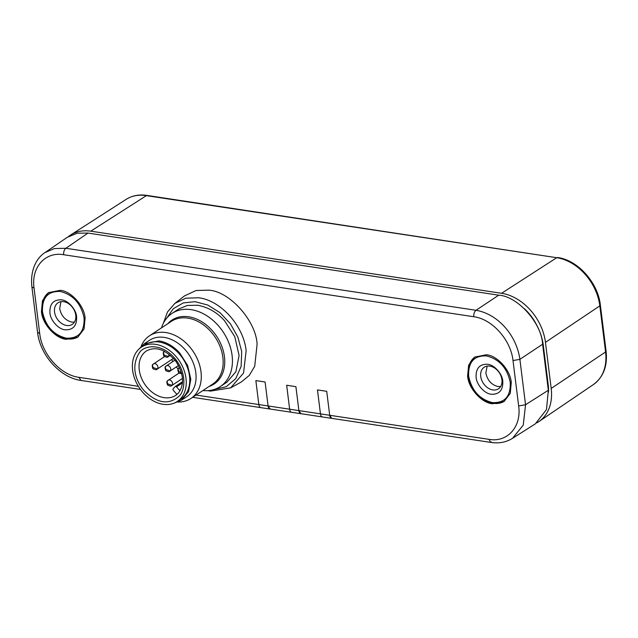 <?xml version="1.0" encoding="UTF-8"?>
<svg xmlns="http://www.w3.org/2000/svg" width="638" height="638" viewBox="0 0 638 638"><rect width="100%" height="100%" fill="white"/><g stroke="black" fill="none" stroke-linecap="round" stroke-linejoin="round"><path stroke-width="0.96" d="M486.395 354.768C497.217 355.454 510.599 370.407 511.269 382.561L510.264 393.359L504.108 401.462L492.496 403.758C481.674 403.072 468.292 388.119 467.622 375.965L468.635 365.167L474.792 357.057L486.395 354.768M475.143 356.833A26.605 19.714 -123.4 0 0 470.254 383.007A26.605 19.714 -123.4 0 0 493.198 403.296A26.605 19.714 -123.4 0 0 504.451 401.23M60.219 290.322C71.041 291.008 84.423 305.961 85.093 318.115L84.08 328.913L77.924 337.016L66.32 339.312C55.498 338.626 42.108 323.673 41.446 311.519L42.451 300.721L48.608 292.619L60.219 290.322M48.966 292.387A26.605 19.714 -123.4 0 0 44.07 318.561A26.605 19.714 -123.4 0 0 67.022 338.85A26.605 19.714 -123.4 0 0 78.275 336.784M163.36 323.275L167.507 311.926L174.868 303.409L185.841 298.185L198.753 297.771C220.892 300.49 243.612 325.874 246.148 350.725L243.541 373.078L230.637 387.872L210.381 391.118L207.844 390.647M174.868 303.401L184.486 295.912L196.113 290.497L208.817 290.17C229.608 291.311 255.982 320.778 257.106 344.129L254.729 366.212L249.267 375.439L241.3 381.971L230.637 387.872M468.651 376.117C468.117 362.129 474.082 355.398 486.539 355.916C499.347 359.218 507.242 368.046 510.24 382.409C510.775 396.397 504.81 403.128 492.353 402.602C479.553 399.308 471.649 390.48 468.651 376.117M42.475 311.671C41.941 297.683 47.906 290.952 60.363 291.478C73.163 294.772 81.066 303.6 84.064 317.963C84.599 331.951 78.633 338.682 66.177 338.156C53.369 334.862 45.473 326.034 42.475 311.671M166.582 318.322L173.329 308.688L183.178 302.938L195.1 301.686L207.829 305.06L220.03 312.692L230.422 323.793L237.902 337.191L241.69 351.474L241.14 366.371L235.741 378.645L226.179 386.74L213.658 389.627M487.584 364.274C494.227 364.721 502.369 373.812 502.8 381.285C503.095 390.209 499.267 394.531 491.316 394.244C484.665 393.805 476.53 384.714 476.1 377.241C475.804 368.317 479.632 363.995 487.584 364.274M492.807 389.922A12.927 9.578 -123.4 0 0 498.445 388.813A12.927 9.578 -123.4 0 0 501.037 376.101A12.927 9.578 -123.4 0 0 489.84 366.124A12.927 9.578 -123.4 0 0 484.202 367.233A12.927 9.578 -123.4 0 0 481.61 379.945A12.927 9.578 -123.4 0 0 492.807 389.922M61.4 299.828C68.051 300.275 76.185 309.366 76.616 316.839C76.911 325.763 73.083 330.085 65.132 329.806C58.481 329.36 50.346 320.268 49.916 312.795C49.62 303.871 53.448 299.549 61.4 299.828M66.623 325.484A12.927 9.578 -123.4 0 0 72.269 324.367A12.927 9.578 -123.4 0 0 74.861 311.655A12.927 9.578 -123.4 0 0 63.664 301.678A12.927 9.578 -123.4 0 0 58.018 302.787A12.927 9.578 -123.4 0 0 55.426 315.499A12.927 9.578 -123.4 0 0 66.623 325.484M161.502 327.868A43.823 32.466 56.6 0 1 172.005 313.433A43.823 32.466 56.6 0 1 191.121 309.653A43.823 32.466 56.6 0 1 229.09 343.491A43.823 32.466 56.6 0 1 220.293 386.564A43.823 32.466 56.6 0 1 202.884 390.56M172.005 313.433L178.672 309.031L187.381 305.45L197.788 305.251C208.355 307.317 217.319 312.54 224.68 320.914L234.784 336.697L239.09 355.438L235.877 371.755L226.961 382.162L220.293 386.564M487.145 366.108L485.861 373.031C487.416 380.32 491.451 384.818 497.943 386.532L500.639 386.54M60.969 301.67L59.677 308.585C61.24 315.874 65.267 320.372 71.767 322.086L74.455 322.102M141.157 346.298A37.562 27.833 56.6 0 1 149.499 335.795A37.562 27.833 56.6 0 1 165.88 332.558A37.562 27.833 56.6 0 1 198.426 361.555A37.562 27.833 56.6 0 1 190.882 398.479A37.562 27.833 56.6 0 1 177.946 402.02M138.781 349.241L144.196 343.794L149.459 340.317A33.806 25.049 56.6 0 1 164.205 337.406A33.806 25.049 56.6 0 1 193.497 363.508A33.806 25.049 56.6 0 1 186.711 396.732L181.447 400.209L174.31 403.056M144.196 343.794L158.95 340.875C166.574 342.151 173.488 346.179 179.693 352.958L187.628 365.462L190.794 379.227L188.601 391.596L181.447 400.209M68.561 236.467A46.949 34.787 56.6 0 1 70.571 235.039A46.949 34.787 56.6 0 1 90.779 231.171L501.556 293.289A46.949 34.787 56.6 0 1 545.45 342.335L551.192 388.446A46.949 34.787 56.6 0 1 538.823 421.614A46.949 34.787 56.6 0 1 536.71 422.906M524.34 308.656A42.571 31.541 56.6 0 1 536.733 325.165A47.579 35.25 56.6 0 1 543.313 345.405L548.194 384.602A47.579 35.25 56.6 0 1 548.544 392.179M536.733 325.165A47.579 35.25 -123.4 0 0 533.049 319.104M535.011 322.142A41.303 30.608 -123.4 0 0 528.168 312.692M548.345 390.257L546.479 409.564L535.314 423.863L512.497 438.346L523.248 425.131L525.545 404.731L519.89 359.346L542.611 344.225L548.345 390.257L525.545 404.731L518.654 405.943C521.693 426.647 507.505 442.668 489.059 439.359L490.494 442.222L492.281 442.613C499.769 443.474 506.508 442.054 512.497 438.346M31.9 286.901L37.554 332.286C39.955 354.991 60.227 377.768 80.986 380.439L78.929 377.337C60.61 375.088 41.813 354.082 39.715 333.522L34.061 288.137L31.9 286.901C29.962 269.722 36.972 257.6 44.979 252.592L67.142 237.376L77.23 233.205L88.012 233.069L498.717 295.179C517.53 296.128 541.67 323.099 542.611 344.225M498.717 295.179L475.996 310.291C497.64 313.904 516.557 335.038 519.89 359.346L513 360.558L518.654 405.943M44.987 252.592L54.461 248.541L65.866 248.278L475.996 310.291C474.345 311.703 473.603 313.856 473.787 316.743C492.105 318.992 510.902 339.998 513 360.558M34.061 288.137C31.023 267.426 45.202 251.412 63.656 254.721L473.787 316.743M491.451 441.982L490.59 442.373L331.752 418.361A5.008 2.799 -81.4 0 1 329.694 415.274L331.752 418.353A5.008 2.799 -81.4 0 0 331.967 418.392M270.345 409.07A5.008 2.799 -81.4 0 1 270.137 409.054L268.08 405.943L265.097 381.995L255.854 380.599L258.837 404.556L196.073 395.05M268.08 405.959L258.837 404.556A5.008 2.799 98.6 0 0 260.894 407.658L270.137 409.054A5.008 2.799 -81.4 0 1 268.08 405.959L265.097 381.995L255.854 380.599L258.837 404.54M301.152 413.727A5.008 2.799 -81.4 0 1 300.945 413.711A5.008 2.799 -81.4 0 1 298.887 410.617L295.904 386.66L286.661 385.256L289.644 409.205A5.008 2.799 98.6 0 0 291.702 412.315L300.945 413.711L298.887 410.601L295.904 386.66L286.661 385.256L289.644 409.205L268.08 405.943M298.887 410.601L320.451 413.863L317.469 389.922L326.712 391.317L329.694 415.258L326.712 391.317L317.469 389.922L320.451 413.879A5.008 2.799 98.6 0 0 322.509 416.973L331.752 418.368M178.975 396.286L179.079 396.158C184.175 392.083 188.417 373.852 174.078 357.487C159.356 341.561 143.223 346.562 139.658 352.351L139.555 352.471C126.372 372.903 144.986 391.716 144.555 391.15C157.355 403.423 168.831 405.138 178.975 396.286M171.758 359.505A26.605 19.714 -123.4 0 0 172.794 361.594M176.311 366.922A26.605 19.714 -123.4 0 0 177.611 368.461A26.605 19.714 -123.4 0 0 178.106 369.003M175.554 355.98A32.554 24.124 -123.4 0 0 141.381 347.152A32.554 24.124 -123.4 0 0 143.079 392.657A32.554 24.124 -123.4 0 0 177.252 401.477A32.554 24.124 -123.4 0 0 175.554 355.98M177.252 401.477L180.761 399.165A32.554 24.124 -123.4 0 0 179.063 353.659A32.554 24.124 -123.4 0 0 144.89 344.839L141.381 347.152M175.729 395.361A26.605 19.714 56.6 0 1 147.793 388.143A26.605 19.714 56.6 0 1 143.383 353.611A26.605 19.714 56.6 0 1 146.413 350.956C155.816 345.979 165.633 349.441 175.865 361.323C183.776 373.932 184.645 384.467 178.473 392.944L175.729 395.361A26.605 19.714 56.6 0 0 176.973 394.436L173.369 390.416A1.252 0.925 56.6 0 1 173.169 388.781L175.043 386.668A1.252 0.925 -123.4 0 1 176.495 386.883L180.012 390.815M167.746 323.745A38.296 28.375 56.6 0 1 188.665 316.783A38.296 28.375 56.6 0 1 212.318 330.651A38.296 28.375 56.6 0 1 209.136 386.429M190.882 398.479L212.757 384.044A37.562 27.833 -123.4 0 0 210.955 331.712A37.562 27.833 -123.4 0 0 187.755 318.115A37.562 27.833 -123.4 0 0 171.367 321.353L149.499 335.795M90.779 231.171L146.78 195.387C139.068 194.263 132.186 195.595 126.133 199.383A46.088 34.157 56.6 0 1 145.966 195.587L556.743 257.704L146.78 195.387M501.556 293.289L556.743 257.704A46.088 34.157 56.6 0 1 599.832 305.857L600.358 305.092C598.021 282.698 577.837 260.065 557.556 257.505M545.45 342.335L599.832 305.857L605.574 351.969L606.1 351.203L600.358 305.092M551.192 388.446L605.574 351.969A46.088 34.157 56.6 0 1 593.436 384.531C603.428 377.106 607.655 365.997 606.1 351.203M548.194 384.602L547.683 384.945M542.802 345.748L543.313 345.405M88.012 233.069L65.866 248.278C64.207 249.689 63.473 251.835 63.656 254.721M37.554 332.286L39.715 333.522M138.374 386.325L78.929 377.337M489.059 439.359L320.451 413.879M289.644 409.213L298.887 410.617M172.029 385.272L168.129 384.092C166.957 382.593 166.845 381.412 167.802 380.551A3.19 2.369 56.6 0 1 168.153 380.248A3.19 2.369 56.6 0 1 171.51 381.109A3.19 2.369 56.6 0 1 172.029 385.272A3.19 2.369 56.6 0 1 171.678 385.575L182.476 378.446M157.395 368.923L153.495 367.743C152.322 366.244 152.211 365.064 153.176 364.202A3.19 2.369 56.6 0 1 153.527 363.899A3.19 2.369 56.6 0 1 156.876 364.761A3.19 2.369 56.6 0 1 157.395 368.923A3.19 2.369 56.6 0 1 157.044 369.227L173.472 358.381M164.213 351.737A3.19 2.369 56.6 0 1 164.564 351.426A3.19 2.369 56.6 0 1 164.62 351.394L164.213 351.737C163.256 352.591 163.36 353.771 164.54 355.278L168.44 356.451A3.19 2.369 56.6 0 1 168.089 356.762L170.306 355.294M181.527 373.031L179.166 371.627C177.994 370.12 177.89 368.939 178.847 368.086A3.19 2.369 56.6 0 1 179.198 367.783A3.19 2.369 56.6 0 1 179.549 367.6M170.234 370.861L166.335 369.681C165.162 368.182 165.051 367.002 166.008 366.14A3.19 2.369 56.6 0 1 166.358 365.837A3.19 2.369 56.6 0 1 169.716 366.706A3.19 2.369 56.6 0 1 170.234 370.861A3.19 2.369 56.6 0 1 169.883 371.164L178.488 365.486M182.452 382.952L176.495 386.883M168.879 354.138A3.19 2.369 56.6 0 1 168.44 356.451M179.087 373.031L167.802 380.551M164.452 356.682L153.176 364.202M179.533 367.56L178.847 368.086M174.971 360.151L166.008 366.14M126.133 199.383L70.571 235.039M593.436 384.531L538.823 421.614M80.986 380.439L140.456 389.427M192.636 397.322L260.687 407.61M270.137 409.038L291.494 412.268M300.945 413.695L322.302 416.925M182.548 381.684L175.179 386.548M167.523 380.798C166.646 381.022 166.654 382.441 167.547 385.049C170.027 386.197 171.407 386.373 171.678 385.575M152.897 364.442C152.019 364.673 152.019 366.092 152.913 368.7C155.401 369.849 156.773 370.024 157.044 369.227M163.934 351.977C163.057 352.208 163.065 353.627 163.958 356.227C166.438 357.376 167.818 357.551 168.089 356.762M178.568 368.325L177.795 370L178.584 372.584L179.94 373.469L181.663 373.557M165.728 366.387C164.851 366.619 164.859 368.038 165.752 370.638C168.233 371.787 169.612 371.962 169.883 371.164"/></g></svg>
